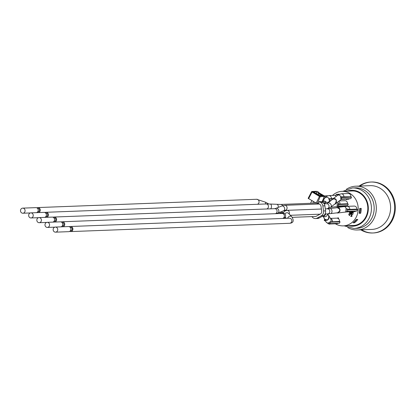 <?xml version="1.0" encoding="UTF-8"?>
<svg xmlns="http://www.w3.org/2000/svg" width="415" height="415" viewBox="0 0 415 415"><rect width="100%" height="100%" fill="white"/><g stroke="black" fill="none" stroke-linecap="round" stroke-linejoin="round"><path stroke-width="0.62" d="M347.734 227.55A21.907 19.702 -92.2 0 0 357.455 229.972A21.907 19.702 -92.2 0 0 375.876 212.957A21.907 19.702 -92.2 0 0 365.631 188.685A21.907 19.702 -92.2 0 0 355.795 186.195A21.907 19.702 -92.2 0 0 346.286 189.349M344.149 225.838L353.954 228.483L356.682 228.38A20.283 18.244 -92.2 0 0 373.739 212.62A20.283 18.244 -92.2 0 0 364.256 190.148A20.283 18.244 -92.2 0 0 355.152 187.845L352.418 187.948L342.842 191.325M349.721 191.066A17.383 15.64 87.8 0 1 351.515 190.879A17.383 15.64 87.8 0 1 366.087 216.319A17.383 15.64 87.8 0 1 352.833 225.625A17.383 15.64 87.8 0 1 351.028 225.578M351.821 190.874A17.383 15.64 -92.2 0 0 350.327 191.04M351.635 225.553A17.383 15.64 -92.2 0 0 353.134 225.61M355.795 225.195A17.269 15.537 87.8 0 1 353.435 225.485L343.319 225.869A17.269 15.537 87.8 0 1 340.834 225.744A17.269 15.537 87.8 0 1 335.341 223.773M332.524 195.444A17.269 15.537 87.8 0 1 342.012 191.357L352.127 190.973A17.269 15.537 87.8 0 1 354.503 191.087M328.26 214.949A17.269 15.537 87.8 0 1 327.902 213.875M342.012 191.357A17.269 15.537 87.8 0 1 344.492 191.481A17.269 15.537 87.8 0 1 354.14 197.078A17.269 15.537 87.8 0 1 357.009 215.375A17.269 15.537 87.8 0 1 343.319 225.869M359.146 213.326A17.269 15.537 -92.2 0 0 359.717 208.444L361.232 208.387A17.269 15.537 87.8 0 1 360.666 213.269L359.146 213.326M353.046 222.814A17.269 15.537 -92.2 0 0 356.288 219.483L357.808 219.426A17.269 15.537 87.8 0 1 354.566 222.756L353.046 222.814M355.805 211.111A2.781 2.5 87.8 0 1 354.426 211.64L347.365 211.904A2.781 2.5 -92.2 0 0 348.792 211.334M349.752 209.399A2.781 2.5 -92.2 0 0 347.153 206.343L354.218 206.079A2.781 2.5 87.8 0 1 356.812 209.129L357.533 209.549L356.864 210.986L347.251 211.349L347.92 209.912L346.048 208.828L349.752 209.399L356.812 209.129M356.584 211.085L348.937 211.287M330.423 218.394L336.84 218.15A2.781 2.5 87.8 0 1 337.691 218.285M337.924 217.782L338.521 218.129L338.272 218.663A2.781 2.5 -92.2 0 0 337.675 218.316L338.023 217.782L338.619 218.124L338.37 218.658A2.781 2.5 87.8 0 1 339.408 221.444L340.061 221.823L339.392 223.265L329.785 223.628L330.449 222.191L329.987 221.921L339.408 221.444M338.267 223.306A2.781 2.5 87.8 0 1 337.053 223.711L330.05 223.976A2.781 2.5 -92.2 0 0 331.263 223.571M343.843 197.078A2.781 2.5 -92.2 0 0 341.27 193.779L348.278 193.515A2.781 2.5 87.8 0 1 350.846 196.809L351.495 197.187L350.831 198.624L341.218 198.993L341.887 197.556L340.632 196.829L350.846 196.809M349.7 198.671A2.781 2.5 87.8 0 1 348.6 199.065L348.356 199.382L347.874 199.096M347.288 199.122L346.914 199.708L346.494 199.459L346.639 199.143M346.53 205.736A2.781 2.5 87.8 0 1 345.15 206.26L337.608 206.546A2.781 2.5 -92.2 0 0 339.091 205.928M339.257 200.917L344.943 200.699A2.781 2.5 87.8 0 1 347.537 203.755L348.258 204.17L347.588 205.607L337.976 205.97L338.645 204.533L337.317 203.765L339.994 204.04L347.537 203.755M347.308 205.705L339.662 205.907M342.406 206.364L342.92 206.665M349.518 213.626L351.002 214.073L352.174 216.075L351.417 216.521M349.689 213.99L349.202 214.311L349.726 215.437L349.378 215.67L348.725 214.109L349.466 213.626L350.903 214.073L352.076 216.08L351.37 216.521L350.727 216.407L350.758 216.065L351.303 216.142M351.681 211.743L353.601 212.854L353.461 213.154L350.27 212.843L352.817 214.322L352.688 214.602L349.44 212.719L349.58 212.418L352.667 212.734L351.002 211.769M350.4 212.854L352.921 214.316L352.688 214.602M349.58 212.418L352.641 212.713M331.077 200.502L329.598 200.559L329.598 200.025L329.1 199.74L329.37 199.153L328.805 198.827L333.204 198.567M330.127 200.538L330.387 200.528M330.963 200.595L330.345 200.616M331.435 198.635A2.781 2.5 -92.2 0 0 328.836 195.579L326.117 196.523L325.972 197.187L324.597 198.214L323.845 197.779M337.317 203.765L336.996 205.404L337.976 205.97M347.184 199.122L346.914 199.708M341.255 198.987A2.781 2.096 -127.7 0 1 340.689 199.807L341.509 199.335L348.387 199.081A2.781 2.5 -92.2 0 0 348.501 199.07L348.6 199.065M348.501 199.07L348.356 199.382M353.601 212.854L353.357 213.16M351.578 211.743L353.497 212.859M349.202 214.311L349.638 213.99L350.763 214.373L351.707 215.862L350.758 216.065L351.251 216.148M349.098 214.316L349.622 215.437L349.378 215.67M342.328 206.737L341.727 206.39M342.302 206.369L342.821 206.665M346.048 208.828L345.892 210.561L347.251 211.349M360.666 213.269L359.717 212.719A16.107 14.494 -92.2 0 0 359.732 212.646M359.286 212.734L359.717 212.719M360.096 208.418L360.313 208.667A16.808 15.116 87.8 0 1 359.878 212.641L359.302 212.662M359.717 208.693L360.313 208.667M354.566 222.756L353.72 222.269M353.736 222.253L354.011 222.243A16.808 15.116 -92.2 0 0 356.667 219.561L356.485 219.333M356.22 219.577L356.667 219.561M328.836 195.579L335.668 195.325A2.781 2.5 87.8 0 1 335.86 195.325M357.455 229.972L371.721 229.433A21.907 19.702 -92.2 0 0 390.582 206.8A21.907 19.702 -92.2 0 0 370.061 185.655L355.795 186.195M359.141 186.07A25.497 22.934 87.8 0 1 370.735 182.035A25.497 22.934 87.8 0 1 382.184 184.929A25.497 22.934 87.8 0 1 394.105 213.186A25.497 22.934 87.8 0 1 372.665 232.991A25.497 22.934 87.8 0 1 360.801 229.848M372.665 232.991L373.376 232.965A25.497 22.934 -92.2 0 0 392.813 219.317A25.497 22.934 -92.2 0 0 382.889 184.903A25.497 22.934 -92.2 0 0 371.446 182.009L370.735 182.035M371.093 182.024A25.497 22.934 -92.2 0 0 359.852 186.039M361.507 229.822A25.497 22.934 -92.2 0 0 373.018 232.976M324.639 219.499L324.219 220.401L325.63 221.216M329.987 221.921L328.53 222.902L329.785 223.628M340.061 221.823L330.449 222.191M357.533 209.549L347.92 209.912M344.113 206.618L342.282 206.841M328.104 214.835L328.836 215.639L328.888 218.669C327.44 220.713 325.962 220.884 324.452 219.172L324.084 218.077M336.077 207.822L337.136 207.464C339.569 207.702 340.45 209.046 339.776 211.489L337.639 213.004L336.539 212.905M337.156 207.692C340.487 208.999 340.642 210.696 337.618 212.771L330.615 213.621A2.552 1.681 -96.9 0 0 331.943 210.654A2.552 1.681 -96.9 0 0 330.003 208.558L337.156 207.692M292.3 217.341L315.421 216.469A2.552 2.293 -92.2 0 0 316.36 216.205L320.473 213.933A2.552 2.293 -92.2 0 0 321.708 211.276L321.002 206.208A2.552 2.293 -92.2 0 0 319.783 204.32L318.372 203.5L319.156 201.612L321.184 201.534L322.663 202.396L320.639 202.473A4.638 4.171 87.8 0 1 322.854 205.902L324.878 205.83L325.583 210.898L323.56 210.97A4.638 4.171 87.8 0 1 321.319 215.8L323.347 215.722A4.638 4.171 -92.2 0 0 325.583 210.898M311.873 216.604L312.365 217.159A4.638 4.171 87.8 0 0 315.504 218.549L317.527 218.477A4.638 4.171 -92.2 0 0 319.234 217.994L317.21 218.072A4.638 4.171 87.8 0 1 315.504 218.549M317.21 218.072L321.319 215.8M323.56 210.97L322.854 205.902M320.639 202.473L319.156 201.612M312.754 203.22L313.512 201.586M316.272 193.613L316.816 192.441L315.146 191.471L314.601 192.648M311.841 200.616L310.596 203.303M315.078 202.494L314.777 203.148M324.878 205.83A4.638 4.171 -92.2 0 0 322.663 202.396M323.347 215.722L319.234 217.994M315.146 191.471L317.174 191.393L318.839 192.363L317.947 194.282M318.839 192.363L316.816 192.441M318.372 203.5L316.189 203.137L308.153 198.329L311.577 191.834M317.688 194.35A0.462 0.415 87.8 0 1 318.098 194.334L318.17 194.376M318.663 194.677L318.585 194.614A0.462 0.415 87.8 0 1 318.808 195.081L318.808 195.055M324.167 195.854L319.918 195.937A0.581 0.519 -92.2 0 1 320.152 196.694L319.436 196.435L316.189 203.137M308.584 198.728L312.313 191.528L319.918 195.937L319.436 196.435L311.624 191.751A0.581 0.519 -92.2 0 1 312.054 191.46A0.581 0.581 0 0 0 311.561 191.772L308.153 198.329M312.313 191.528A0.581 0.519 -92.2 0 0 312.054 191.46L316.199 191.305A0.581 0.519 87.8 0 1 316.463 191.367L312.313 191.528M324.333 196.44L322.024 202.027M322.087 202.058L324.364 196.513A0.581 0.581 0 0 0 324.12 195.792L318.704 192.653L324.068 195.776A0.581 0.519 87.8 0 1 324.302 196.539L320.152 196.694L317.309 203.542M315.945 191.388A0.581 0.519 87.8 0 1 316.199 191.305A0.581 0.581 0 0 1 316.515 191.382L316.578 191.419M69.689 231.363A2.552 2.293 -92.2 0 0 70.711 231.586A2.552 2.293 -92.2 0 0 72.905 228.95A2.552 2.293 -92.2 0 0 70.519 226.491A2.552 2.293 -92.2 0 0 69.518 226.787M70.202 227.311L70.55 227.301A1.738 1.561 87.8 0 1 70.68 230.776L70.332 230.787M55.537 232.161L68.688 231.663A2.552 2.293 -92.2 0 0 70.882 229.028A2.552 2.293 -92.2 0 0 68.496 226.564L55.34 227.062A2.552 2.293 -92.2 0 0 53.4 228.426A2.552 2.293 -92.2 0 0 55.537 232.161A2.552 2.293 -92.2 0 0 57.732 229.526A2.552 2.293 -92.2 0 0 55.34 227.062M61.529 226.632A2.552 2.293 -92.2 0 0 62.048 226.808M63.049 226.772A2.552 2.293 -92.2 0 0 64.719 223.939A2.552 2.293 -92.2 0 0 62.359 221.755A2.552 2.293 -92.2 0 0 61.353 222.056M327.56 213.891L328.649 215.784C328.929 219.665 327.585 220.749 324.634 219.027L322.995 216.179M62.043 222.58L62.39 222.57A1.738 1.561 87.8 0 1 62.52 226.04L62.172 226.056M61.026 226.849A2.552 2.293 -92.2 0 0 62.696 224.017A2.552 2.293 -92.2 0 0 60.336 221.833L47.18 222.331A2.552 2.293 -92.2 0 0 45.235 223.695A2.552 2.293 -92.2 0 0 47.372 227.425A2.552 2.293 -92.2 0 0 49.567 224.795A2.552 2.293 -92.2 0 0 47.18 222.331M338.075 194.853L337.831 195.2L336.321 194.329L335.652 195.766L336.321 196.15M339.32 194.215L336.321 194.329M337.831 195.2L332.763 198.904C335.626 197.997 336.798 199.278 336.28 202.743L335.362 203.931L334.386 204.393M340.632 196.829L340.757 198.723L341.218 198.993M351.495 197.187L341.887 197.556M332.612 199.034L329.37 199.153M327.601 195.787L324.265 195.911M325.972 197.187L324.411 196.279M329.1 199.74L328.805 198.827M348.258 204.17L338.645 204.533M332.005 199.786L332.763 198.904M332.322 205.985L330.61 207.313L336.503 206.639A2.781 2.189 -96.6 0 0 337.8 205.866M322.543 202.323C323.705 200.927 324.924 200.979 326.195 202.468M37.044 212.433A2.552 2.293 -92.2 0 0 37.558 212.615M38.564 212.573A2.552 2.293 -92.2 0 0 40.234 209.741A2.552 2.293 -92.2 0 0 37.869 207.562A2.552 2.293 -92.2 0 0 36.868 207.858M37.552 208.382L37.9 208.372A1.738 1.561 87.8 0 1 38.035 211.847L37.687 211.858M36.541 212.651A2.552 2.293 -92.2 0 0 38.211 209.819A2.552 2.293 -92.2 0 0 35.846 207.635L22.695 208.133A2.552 2.293 -92.2 0 0 20.75 209.497A2.552 2.293 -92.2 0 0 22.887 213.232A2.552 2.293 -92.2 0 0 25.082 210.597A2.552 2.293 -92.2 0 0 22.695 208.133M331.658 206.504L331.279 206.794M45.204 217.164A2.552 2.293 -92.2 0 0 45.723 217.346M46.724 217.31A2.552 2.293 -92.2 0 0 48.394 214.472A2.552 2.293 -92.2 0 0 46.034 212.293A2.552 2.293 -92.2 0 0 45.033 212.594M45.717 213.118L46.065 213.103A1.738 1.561 87.8 0 1 46.195 216.578L45.847 216.589M44.701 217.382A2.552 2.293 -92.2 0 0 46.371 214.55A2.552 2.293 -92.2 0 0 44.011 212.371L30.855 212.869A2.552 2.293 -92.2 0 0 28.91 214.233A2.552 2.293 -92.2 0 0 31.047 217.963A2.552 2.293 -92.2 0 0 33.247 215.328A2.552 2.293 -92.2 0 0 30.855 212.869M327.58 203.21L332.872 199.117C336.223 198.671 337.016 200.206 335.253 203.718L330.703 207.241A2.552 1.919 -127.7 0 0 331.191 205.052A2.552 1.919 -127.7 0 0 329.375 203.06A2.552 1.919 -127.7 0 0 327.58 203.21L326.647 203.729L324.141 203.822M53.364 221.895A2.552 2.293 -92.2 0 0 53.883 222.077M54.889 222.041A2.552 2.293 -92.2 0 0 56.559 219.208A2.552 2.293 -92.2 0 0 54.194 217.024A2.552 2.293 -92.2 0 0 53.193 217.325M53.877 217.849L54.225 217.834A1.738 1.561 87.8 0 1 54.355 221.309L54.012 221.325M52.866 222.118A2.552 2.293 -92.2 0 0 54.536 219.281A2.552 2.293 -92.2 0 0 52.171 217.102L39.02 217.6A2.552 2.293 -92.2 0 0 37.075 218.964A2.552 2.293 -92.2 0 0 39.212 222.694A2.552 2.293 -92.2 0 0 41.407 220.059A2.552 2.293 -92.2 0 0 39.02 217.6M329.245 198.852A2.781 2.35 -150.6 0 0 326.812 197.312A2.781 2.35 -150.6 0 0 324.494 198.391L322.341 202.209C323.664 200.601 325.028 200.678 326.434 202.442M353.954 228.483A20.283 18.244 -92.2 0 0 371.42 207.526A20.283 18.244 -92.2 0 0 352.418 187.948M347.07 191.165A17.964 16.159 87.8 0 1 368.323 207.64A17.964 16.159 87.8 0 1 348.377 225.677M330.319 201.093L329.334 201.13A2.781 2.35 -150.6 0 0 329.479 200.813A2.781 2.35 -150.6 0 0 329.598 200.025M329.349 201.109A2.781 2.5 -92.2 0 0 330.423 200.616M341.504 199.34A2.781 2.5 -92.2 0 0 342.697 198.935M330.558 221.906A2.781 2.583 -30 0 0 330.802 219.047L328.836 215.639M324.452 219.172L325.983 221.828A2.781 2.583 -30 0 0 328.742 223.021M346.24 208.88A2.781 1.831 -96.9 0 0 344.128 206.618L347.153 206.343M347.365 211.904L344.798 212.138A2.781 1.831 -96.9 0 0 346.167 210.716M330.615 213.621L327.611 213.886A2.552 2.293 -92.2 0 0 329.764 210.851A2.552 2.293 -92.2 0 0 327.419 208.792L330.003 208.558M289.167 214.01A2.552 2.293 -92.2 0 0 287.009 210.322L284.311 211.276L283.289 213.206M317.548 194.355L318.098 194.334L318.585 194.614L318.035 194.635M314.191 192.425L318.824 195.112M319.825 195.527A0.581 0.519 87.8 0 1 320.173 195.584L322.699 195.486A0.581 0.519 -92.2 0 0 322.185 195.507M318.741 195.066L320.173 195.584M322.699 195.486L318.632 192.814M321.822 195.444L322.279 194.931M318.346 193.426L321.791 195.444M315.011 191.766L313.678 191.818A0.581 0.519 87.8 0 1 313.948 192.472M313.678 191.818L314.103 192.373M288.29 213.134L288.524 213.341A2.552 2.174 136.3 0 0 284.872 213.87M288.524 213.341L291.787 216.755A2.552 2.174 136.3 0 0 287.813 217.818A2.552 2.174 136.3 0 0 287.647 218.269M291.787 216.755C294.188 220.77 293.462 222.948 289.618 223.296A2.552 2.293 -92.2 0 0 291.812 220.666A2.552 2.293 -92.2 0 0 289.421 218.202L289.499 218.202M283.341 212.931A2.552 2.293 -92.2 0 0 282.164 212.625L280.301 212.869L279.254 213.549M283.528 218.425L285.51 217.04L285.598 214.851L284.202 213.466L281.868 212.911A2.552 2.49 101.8 0 0 279.684 213.528M283.518 213.258A2.552 2.49 101.8 0 0 281.961 213.445M282.682 218.456A2.552 2.293 -92.2 0 0 284.358 215.624A2.552 2.293 -92.2 0 0 281.993 213.445L282.397 213.466M322.481 216.199L323.441 216.163A2.552 2.293 -92.2 0 0 325.614 213.964M323.109 216.179A2.552 2.371 -30 0 0 327.378 213.896M332.405 221.714A2.781 2.5 -92.2 0 0 330.475 218.482M341.016 196.912A2.781 2.096 -127.7 0 0 337.831 195.133M338.381 203.926A2.781 2.189 -96.6 0 0 337.769 202.069M281.889 212.636A2.552 2.293 -92.2 0 0 282.127 211.36M265.268 203.993A2.552 0.648 -61.2 0 0 265.543 202.224L268.738 203.978M257.373 204.294A2.552 2.293 -92.2 0 0 258.644 203.329A2.552 2.293 -92.2 0 0 258.794 200.632A2.552 2.293 -92.2 0 0 256.683 199.278L265.543 202.224M325.609 203.765A2.552 2.008 -96.6 0 0 323.767 202.753L323.249 202.805M324.525 203.807A2.552 2.293 -92.2 0 0 323.435 202.971M282.688 205.684A2.552 2.293 -92.2 0 0 280.628 204.439L270.165 204.035A2.552 1.442 -87.2 0 1 271.467 206.846A2.552 1.442 -87.2 0 1 270.647 208.833M278.242 207.422A2.552 1.442 -87.2 0 0 276.966 204.367M266.752 208.978A2.552 2.293 -92.2 0 0 268.438 206.789A2.552 2.293 -92.2 0 0 266.062 203.962L270.165 204.035M327.036 208.807A2.552 2.293 -92.2 0 0 329.033 206.566A2.552 2.293 -92.2 0 0 327.508 203.874A2.552 2.293 -92.2 0 0 326.652 203.729M286.672 210.343L284.892 210.41A2.552 2.293 -92.2 0 0 287.087 207.775A2.552 2.293 -92.2 0 0 284.695 205.316L319.244 204.009M284.892 210.41L283.642 210.758A2.552 1.893 -111.7 0 0 284.451 207.687A2.552 1.893 -111.7 0 0 281.754 206.022L284.695 205.316M283.642 210.758L277.843 213.066A2.552 1.893 -111.7 0 0 278.06 209.025A2.552 1.893 -111.7 0 0 275.954 208.33L281.754 206.022M275.394 213.694A2.552 2.293 -92.2 0 0 276.421 209.435A2.552 2.293 -92.2 0 0 274.704 208.678L275.954 208.33M339.994 204.04A2.781 2.5 -92.2 0 0 338.707 201.342M328.747 202.172L329.427 200.995L329.043 201.14M337.608 206.546L336.503 206.639M325.983 221.828C328.021 223.763 329.375 224.484 330.05 223.976M344.128 206.618L337.136 207.464M344.798 212.138L337.639 213.004M327.419 208.792L325.303 208.875M321.392 209.02L287.009 210.322M327.611 213.886L325.038 213.984M320.032 214.176L290.391 215.297M318.85 195.112L318.855 195.071A0.462 0.462 0 0 0 318.627 194.625L318.139 194.345A0.462 0.462 0 0 0 317.89 194.282L317.449 194.298M322.439 195.418L319.913 195.517L313.813 192.15L313.854 192.602M285.312 217.361L286.231 218.321M289.421 218.202L70.519 226.491M289.618 223.296L70.711 231.586M281.993 213.445L62.359 221.755M70.021 226.569L68.999 226.611M283.44 212.573L282.164 212.625M285.541 217.6L285.1 217.616M47.372 227.425L54.842 227.145M340.689 199.807L335.362 203.931M276.592 213.492L277.064 213.632M256.683 199.278L37.869 207.562M45.536 212.371L44.514 212.413M22.887 213.232L30.357 212.947M328.95 202.152L323.767 202.753M316.116 203.096L280.628 204.439M266.062 203.962L46.034 212.293M53.696 217.107L52.674 217.144M31.047 217.963L38.517 217.678M326.844 208.823L330.703 207.241M275.778 213.678L277.843 213.066M274.704 208.678L54.194 217.024M61.856 221.838L60.839 221.875M39.212 222.694L46.682 222.414M338.007 194.894L341.27 193.779"/></g></svg>
